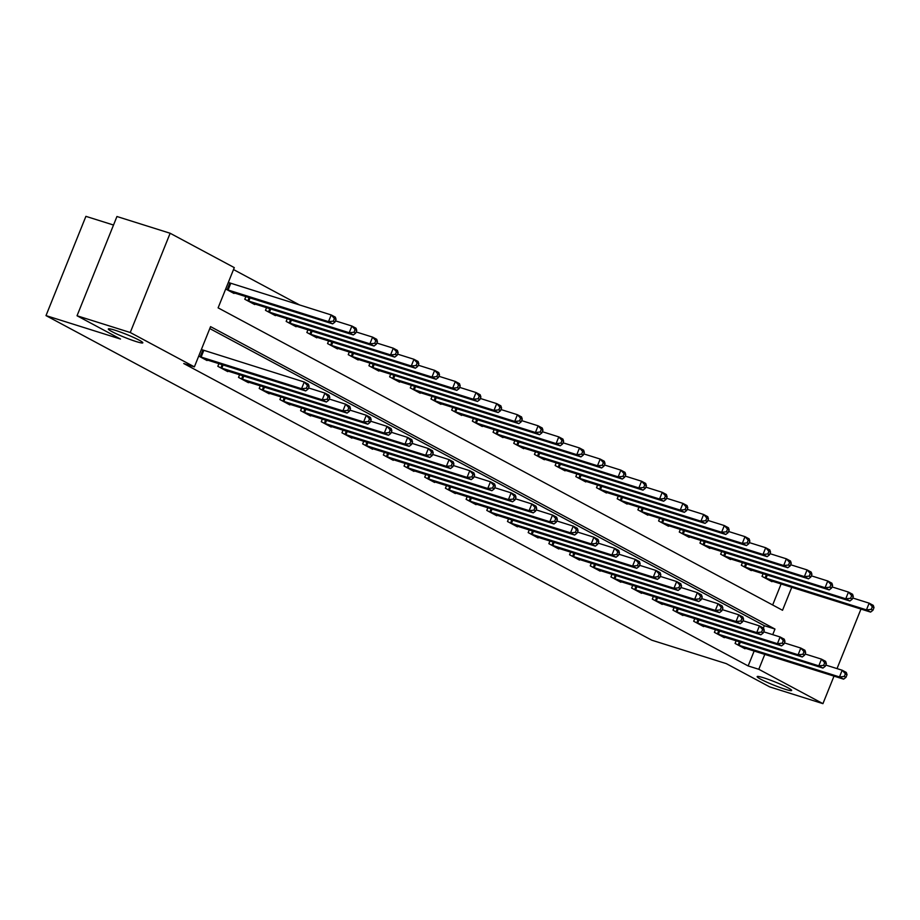 <?xml version="1.0" encoding="UTF-8"?>
<svg xmlns="http://www.w3.org/2000/svg" width="920" height="920" viewBox="0 0 920 920"><rect width="100%" height="100%" fill="white"/><g stroke="black" fill="none" stroke-linecap="round" stroke-linejoin="round"><path stroke-width="1.38" d="M763.807 677.856A18.584 1.713 21.9 0 1 782.276 685.02A18.584 1.713 21.9 0 1 791.648 690.46A18.584 1.713 21.9 0 1 785.001 689.206A18.584 1.713 21.9 0 1 766.544 682.042A18.584 1.713 21.9 0 1 757.16 676.602A18.584 1.713 21.9 0 1 763.807 677.856M114.977 330.211A18.584 1.713 21.9 0 1 133.446 337.375A18.584 1.713 21.9 0 1 142.819 342.827A18.584 1.713 21.9 0 1 136.171 341.561A18.584 1.713 21.9 0 1 117.702 334.409A18.584 1.713 21.9 0 1 108.33 328.957A18.584 1.713 21.9 0 1 114.977 330.211M113.516 225.032L85.905 216.349L46 315.606L651.797 640.193L726.282 663.63L769.73 686.906L822.94 703.65L758.804 669.288L764.807 654.35M46 315.606L120.485 339.043L77.038 315.767L116.943 216.511L170.142 233.255L234.289 267.616L218.109 307.855L782.529 610.27L791.763 587.282M299.736 305.037L233.507 269.548M772.662 604.981L781.126 583.935M225.687 289.006L234.036 293.468L234.266 292.905M229.494 282.888L228.39 282.29M245.87 296.562L244.789 299.241L254.725 304.554L254.955 303.991M266.558 307.648L265.477 310.327L275.413 315.641L275.643 315.077M287.247 318.722L286.166 321.413L296.102 326.726L296.332 326.163M307.935 329.808L306.866 332.488L316.791 337.812L317.02 337.249M328.624 340.894L327.554 343.574L337.479 348.898L337.709 348.335M349.312 351.98L348.243 354.66L358.167 359.984L358.397 359.421M370.012 363.066L368.931 365.746L378.856 371.07L379.086 370.507M390.701 374.152L389.62 376.832L399.556 382.156L399.774 381.593M411.389 385.238L410.308 387.918L420.244 393.242L420.474 392.667M432.078 396.324L430.997 399.004L440.933 404.328L441.163 403.753M452.766 407.41L451.685 410.09L461.621 415.414L461.851 414.839M473.455 418.496L472.374 421.176L482.31 426.5L482.54 425.925M494.143 429.582L493.074 432.262L502.998 437.586L503.228 437.011M514.832 440.668L513.762 443.348L523.687 448.672L523.917 448.097M535.532 451.754L534.451 454.434L544.375 459.758L544.606 459.183M556.221 462.841L555.139 465.52L565.075 470.844L565.294 470.269M576.909 473.926L575.828 476.606L585.764 481.93L585.982 481.355M597.597 485.012L596.516 487.692L606.452 493.005L606.682 492.441M618.286 496.098L617.205 498.778L627.141 504.091L627.371 503.527M638.974 507.184L637.894 509.864L647.83 515.177L648.059 514.613M659.663 518.27L658.594 520.95L668.518 526.263L668.748 525.699M680.351 529.345L679.282 532.036L689.206 537.349L689.436 536.785M701.04 540.431L699.97 543.122L709.895 548.435L710.125 547.871M721.74 551.517L720.659 554.197L730.583 559.521L730.813 558.957M742.428 562.603L741.347 565.282L751.283 570.607L751.502 570.043M763.117 573.689L762.036 576.368L771.972 581.693L772.202 581.129M772.731 634.65L774.973 629.05L210.565 326.634L194.384 366.873L183.747 363.526L748.155 665.942L754.17 651.004M763.404 628.026L764.336 625.703L209.783 328.566M198.731 356.074L207.069 360.536L207.299 359.973M202.526 349.956L201.422 349.358M218.902 363.63L217.833 366.309L227.757 371.622L227.987 371.059M239.602 374.716L238.521 377.395L248.446 382.709L248.676 382.145M260.291 385.791L259.21 388.481L269.146 393.794L269.364 393.231M280.979 396.876L279.898 399.556L289.834 404.88L290.064 404.317M301.668 407.962L300.587 410.642L310.523 415.966L310.753 415.403M322.356 419.048L321.275 421.728L331.211 427.053L331.441 426.489M343.045 430.134L341.964 432.814L351.9 438.138L352.13 437.575M363.733 441.22L362.664 443.9L372.588 449.224L372.818 448.661M384.422 452.306L383.353 454.986L393.277 460.31L393.507 459.735M405.11 463.392L404.041 466.072L413.966 471.397L414.195 470.822M425.81 474.478L424.729 477.158L434.654 482.482L434.884 481.907M446.499 485.565L445.418 488.244L455.354 493.568L455.572 492.993M467.187 496.65L466.106 499.33L476.042 504.654L476.272 504.079M487.876 507.736L486.795 510.416L496.731 515.74L496.961 515.165M508.565 518.822L507.483 521.502L517.419 526.827L517.649 526.251M529.253 529.909L528.172 532.588L538.108 537.912L538.338 537.337M549.941 540.995L548.872 543.674L558.797 548.998L559.026 548.423M570.63 552.08L569.56 554.76L579.485 560.073L579.715 559.509M591.33 563.166L590.249 565.846L600.173 571.159L600.404 570.596M612.019 574.252L610.938 576.932L620.873 582.245L621.092 581.681M632.707 585.338L631.626 588.018L641.562 593.331L641.792 592.768M653.395 596.413L652.314 599.104L662.25 604.417L662.481 603.853M674.084 607.499L673.003 610.19L682.939 615.503L683.169 614.939M694.772 618.585L693.692 621.264L703.627 626.589L703.857 626.025M715.461 629.671L714.391 632.351L724.316 637.675L724.546 637.111M736.149 640.757L735.08 643.436L745.005 648.761L745.234 648.197M77.038 315.767L130.249 332.511L170.142 233.255M860.97 609.063L837.027 668.61M834.003 676.131L822.94 703.65M748.155 665.942L758.804 669.288M194.384 366.873L130.249 332.511M764.336 625.703L774.973 629.05M199.835 356.661L301.553 388.711L305.693 390.931L204.378 359.099M201.353 349.531L304.244 382.007L308.384 384.226L309.108 386.446L307.452 385.56L306.372 388.24L308.027 389.125L309.108 386.446M306.372 388.24L301.553 388.711L304.244 382.007L307.452 385.56M305.693 390.931L308.027 389.125M231.345 292.031L332.649 323.863L328.509 321.643L331.211 314.939L228.321 282.463M334.409 318.492L331.211 314.939L335.351 317.159L336.065 319.378L334.409 318.492L333.327 321.172L334.983 322.058L336.065 319.378M333.327 321.172L328.509 321.643L226.791 289.593M334.983 322.058L332.649 323.863M220.524 367.747L322.241 399.797L326.381 402.017L225.066 370.185M308.51 387.929L324.944 393.093L329.072 395.312L329.797 397.532L328.141 396.647L327.06 399.326L328.716 400.211L329.797 397.532M327.06 399.326L322.241 399.797L324.944 393.093L328.141 396.647M326.381 402.017L328.716 400.211M241.212 378.833L342.93 410.883L347.07 413.103L245.755 381.271M329.199 399.015L345.632 404.179L349.761 406.398L350.485 408.618L348.829 407.732L347.748 410.412L349.404 411.297L350.485 408.618M347.748 410.412L342.93 410.883L345.632 404.179L348.829 407.732M347.07 413.103L349.404 411.297M261.901 389.919L363.618 421.969L367.758 424.189L266.443 392.357M349.887 410.101L366.321 415.265L370.461 417.484L371.174 419.704L369.518 418.818L368.437 421.498L370.093 422.383L371.174 419.704M368.437 421.498L363.618 421.969L366.321 415.265L369.518 418.818M367.758 424.189L370.093 422.383M252.034 303.117L353.337 334.949L349.209 332.729L351.9 326.025L335.466 320.861M355.097 329.578L351.9 326.025L356.04 328.244L356.753 330.464L355.097 329.578L354.016 332.258L355.672 333.143L356.753 330.464M354.016 332.258L349.209 332.729L247.48 300.679M355.672 333.143L353.337 334.949M272.722 314.203L374.026 346.035L369.897 343.815L372.588 337.111L356.155 331.947M375.785 340.664L372.588 337.111L376.728 339.33L377.441 341.55L375.785 340.664L374.716 343.344L376.36 344.229L377.441 341.55M374.716 343.344L369.897 343.815L268.168 311.765M376.36 344.229L374.026 346.035M293.411 325.289L394.726 357.121L390.586 354.901L393.277 348.197L376.843 343.034M396.474 351.75L393.277 348.197L397.417 350.416L398.13 352.636L396.474 351.75L395.404 354.43L397.06 355.315L398.13 352.636M395.404 354.43L390.586 354.901L288.868 322.851M397.06 355.315L394.726 357.121M282.589 401.005L384.307 433.055L388.447 435.275L287.143 403.443M370.576 421.176L387.009 426.351L391.149 428.57L391.862 430.79L390.206 429.904L389.125 432.584L390.781 433.469L391.862 430.79M389.125 432.584L384.307 433.055L387.009 426.351L390.206 429.904M388.447 435.275L390.781 433.469M314.099 336.375L415.414 368.207L411.274 365.987L413.966 359.283L397.543 354.108M417.174 362.836L413.966 359.283L418.105 361.502L418.818 363.722L417.174 362.836L416.093 365.516L417.749 366.401L418.818 363.722M416.093 365.516L411.274 365.987L309.557 333.937M417.749 366.401L415.414 368.207M303.278 412.091L405.007 444.141L409.135 446.361L307.832 414.529M391.264 432.262L407.698 437.437L411.838 439.656L412.551 441.876L410.895 440.99L409.814 443.67L411.47 444.555L412.551 441.876M409.814 443.67L405.007 444.141L407.698 437.437L410.895 440.99M409.135 446.361L411.47 444.555M323.966 423.177L425.695 455.227L429.824 457.447L328.52 425.615M411.953 443.348L428.386 448.523L432.526 450.742L433.239 452.962L431.584 452.065L430.514 454.756L432.159 455.641L433.239 452.962M430.514 454.756L425.695 455.227L428.386 448.523L431.584 452.065M429.824 457.447L432.159 455.641M344.666 434.263L446.384 466.313L450.524 468.533L349.209 436.701M432.641 454.434L449.075 459.609L453.215 461.828L453.928 464.048L452.272 463.151L451.202 465.842L452.858 466.727L453.928 464.048M451.202 465.842L446.384 466.313L449.075 459.609L452.272 463.151M450.524 468.533L452.858 466.727M365.355 445.349L467.072 477.399L471.212 479.619L369.897 447.787M453.341 465.52L469.763 470.695L473.903 472.914L474.616 475.134L472.972 474.237L471.891 476.928L473.547 477.813L474.616 475.134M471.891 476.928L467.072 477.399L469.763 470.695L472.972 474.237M471.212 479.619L473.547 477.813M386.043 456.435L487.761 488.485L491.901 490.705L390.586 458.861M474.03 476.606L490.452 481.781L494.592 484L495.316 486.208L493.66 485.323L492.579 488.014L494.235 488.899L495.316 486.208M492.579 488.014L487.761 488.485L490.452 481.781L493.66 485.323M491.901 490.705L494.235 488.899M334.788 347.461L436.103 379.293L431.963 377.073L434.654 370.369L418.232 365.194M437.862 373.922L434.654 370.369L438.794 372.588L439.518 374.808L437.862 373.922L436.781 376.602L438.437 377.487L439.518 374.808M436.781 376.602L431.963 377.073L330.245 345.023M438.437 377.487L436.103 379.293M355.476 358.547L456.791 390.379L452.651 388.159L455.354 381.455L438.921 376.28M458.551 384.997L455.354 381.455L459.482 383.674L460.207 385.894L458.551 384.997L457.47 387.688L459.126 388.573L460.207 385.894M457.47 387.688L452.651 388.159L350.934 356.109M459.126 388.573L456.791 390.379M376.165 369.633L477.48 401.465L473.34 399.245L476.042 392.541L459.609 387.366M479.239 396.083L476.042 392.541L480.182 394.76L480.895 396.98L479.239 396.083L478.159 398.774L479.815 399.659L480.895 396.98M478.159 398.774L473.34 399.245L371.622 367.195M479.815 399.659L477.48 401.465M396.853 380.719L498.168 412.551L494.028 410.331L496.731 403.627L480.297 398.452M499.928 407.169L496.731 403.627L500.871 405.846L501.584 408.054L499.928 407.169L498.847 409.86L500.503 410.745L501.584 408.054M498.847 409.86L494.028 410.331L392.311 378.281M500.503 410.745L498.168 412.551M417.553 391.793L518.857 423.637L514.717 421.417L517.419 414.713L500.986 409.538M520.616 418.255L517.419 414.713L521.559 416.933L522.272 419.14L520.616 418.255L519.535 420.946L521.191 421.831L522.272 419.14M519.535 420.946L514.717 421.417L412.999 389.367M521.191 421.831L518.857 423.637M406.732 467.521L508.449 499.572L512.589 501.791L411.274 469.947M494.718 487.692L511.152 492.867L515.28 495.086L516.005 497.294L514.349 496.409L513.268 499.1L514.924 499.985L516.005 497.294M513.268 499.1L508.449 499.572L511.152 492.867L514.349 496.409M512.589 501.791L514.924 499.985M438.242 402.879L539.545 434.723L535.417 432.503L538.108 425.799L521.674 420.624M541.305 429.341L538.108 425.799L542.248 428.018L542.961 430.226L541.305 429.341L540.224 432.032L541.88 432.917L542.961 430.226M540.224 432.032L535.417 432.503L433.688 400.453M541.88 432.917L539.545 434.723M427.421 478.607L529.138 510.657L533.278 512.877L431.963 481.034M515.407 498.778L531.841 503.953L535.981 506.172L536.693 508.38L535.037 507.495L533.957 510.186L535.612 511.072L536.693 508.38M533.957 510.186L529.138 510.657L531.841 503.953L535.037 507.495M533.278 512.877L535.612 511.072M458.93 413.966L560.245 445.809L556.105 443.589L558.797 436.885L542.363 431.71M561.993 440.427L558.797 436.885L562.936 439.104L563.649 441.312L561.993 440.427L560.924 443.118L562.568 444.003L563.649 441.312M560.924 443.118L556.105 443.589L454.376 411.539M562.568 444.003L560.245 445.809M448.109 489.693L549.827 521.743L553.966 523.963L452.651 492.119M536.096 509.864L552.529 515.039L556.669 517.247L557.382 519.466L555.726 518.581L554.645 521.26L556.301 522.158L557.382 519.466M554.645 521.26L549.827 521.743L552.529 515.039L555.726 518.581M553.966 523.963L556.301 522.158M479.619 425.051L580.934 456.895L576.794 454.675L579.485 447.971L563.063 442.796M582.682 451.513L579.485 447.971L583.625 450.179L584.338 452.398L582.682 451.513L581.612 454.192L583.268 455.089L584.338 452.398M581.612 454.192L576.794 454.675L475.076 422.625M583.268 455.089L580.934 456.895M468.797 500.767L570.515 532.829L574.655 535.049L473.351 503.205M556.784 520.95L573.217 526.125L577.357 528.333L578.07 530.553L576.414 529.667L575.333 532.346L576.99 533.243L578.07 530.553M575.333 532.346L570.515 532.829L573.217 526.125L576.414 529.667M574.655 535.049L576.99 533.243M500.307 436.137L601.622 467.981L597.482 465.761L600.173 459.057L583.751 453.882M603.382 462.599L600.173 459.057L604.313 461.265L605.026 463.484L603.382 462.599L602.301 465.278L603.957 466.175L605.026 463.484M602.301 465.278L597.482 465.761L495.765 433.699M603.957 466.175L601.622 467.981M489.486 511.853L591.215 543.915L595.344 546.135L494.04 514.291M577.472 532.036L593.906 537.211L598.046 539.419L598.759 541.639L597.103 540.753L596.022 543.433L597.678 544.318L598.759 541.639M596.022 543.433L591.215 543.915L593.906 537.211L597.103 540.753M595.344 546.135L597.678 544.318M520.996 447.223L622.311 479.067L618.171 476.847L620.862 470.143L604.44 464.968M624.07 473.685L620.862 470.143L625.002 472.351L625.726 474.57L624.07 473.685L622.99 476.364L624.645 477.25L625.726 474.57M622.99 476.364L618.171 476.847L516.453 444.785M624.645 477.25L622.311 479.067M510.174 522.939L611.904 555.001L616.043 557.221L514.728 525.377M598.161 543.122L614.594 548.297L618.734 550.505L619.447 552.724L617.792 551.839L616.722 554.518L618.378 555.404L619.447 552.724M616.722 554.518L611.904 555.001L614.594 548.297L617.792 551.839M616.043 557.221L618.378 555.404M541.684 458.309L642.999 490.153L638.859 487.933L641.562 481.229L625.129 476.054M644.759 484.771L641.562 481.229L645.69 483.437L646.415 485.656L644.759 484.771L643.678 487.45L645.334 488.336L646.415 485.656M643.678 487.45L638.859 487.933L537.142 455.871M645.334 488.336L642.999 490.153M530.874 534.025L632.592 566.087L636.732 568.295L535.417 536.463M618.861 554.208L635.283 559.371L639.423 561.591L640.136 563.81L638.48 562.925L637.41 565.604L639.067 566.49L640.136 563.81M637.41 565.604L632.592 566.087L635.283 559.371L638.48 562.925M636.732 568.295L639.067 566.49M551.563 545.111L653.28 577.173L657.42 579.381L556.105 547.549M639.549 565.294L655.971 570.457L660.111 572.677L660.836 574.896L659.18 574.011L658.099 576.691L659.755 577.576L660.836 574.896M658.099 576.691L653.28 577.173L655.971 570.457L659.18 574.011M657.42 579.381L659.755 577.576M572.251 556.197L673.969 588.259L678.109 590.467L576.794 558.635M660.238 576.38L676.671 581.543L680.8 583.763L681.524 585.982L679.869 585.097L678.787 587.776L680.443 588.662L681.524 585.982M678.787 587.776L673.969 588.259L676.671 581.543L679.869 585.097M678.109 590.467L680.443 588.662M592.94 567.284L694.657 599.345L698.797 601.553L597.482 569.721M680.926 587.466L697.36 592.63L701.488 594.849L702.213 597.068L700.557 596.183L699.476 598.862L701.132 599.748L702.213 597.068M699.476 598.862L694.657 599.345L697.36 592.63L700.557 596.183M698.797 601.553L701.132 599.748M613.629 578.37L715.346 610.42L719.486 612.639L618.171 580.808M701.615 598.552L718.048 603.716L722.188 605.935L722.901 608.154L721.245 607.269L720.164 609.948L721.82 610.834L722.901 608.154M720.164 609.948L715.346 610.42L718.048 603.716L721.245 607.269M719.486 612.639L721.82 610.834M634.317 589.456L736.034 621.506L740.174 623.726L638.859 591.894M722.303 609.638L738.737 614.801L742.877 617.021L743.59 619.24L741.934 618.355L740.853 621.034L742.509 621.92L743.59 619.24M740.853 621.034L736.034 621.506L738.737 614.801L741.934 618.355M740.174 623.726L742.509 621.92M655.005 600.542L756.734 632.592L760.863 634.811L659.559 602.98M742.992 620.724L759.425 625.887L763.565 628.107L764.279 630.327L762.622 629.441L761.541 632.12L763.197 633.006L764.279 630.327M761.541 632.12L756.734 632.592L759.425 625.887L762.622 629.441M760.863 634.811L763.197 633.006M675.694 611.627L777.423 643.678L781.551 645.897L680.248 614.065M763.681 631.81L780.114 636.973L784.254 639.193L784.967 641.412L783.311 640.527L782.23 643.206L783.886 644.092L784.967 641.412M782.23 643.206L777.423 643.678L780.114 636.973L783.311 640.527M781.551 645.897L783.886 644.092M696.394 622.713L798.111 654.764L802.251 656.983L700.936 625.151M784.369 642.884L800.803 648.059L804.942 650.279L805.655 652.498L803.999 651.613L802.93 654.293L804.586 655.178L805.655 652.498M802.93 654.293L798.111 654.764L800.803 648.059L803.999 651.613M802.251 656.983L804.586 655.178M562.373 469.395L663.688 501.227L659.548 499.019L662.25 492.303L645.817 487.14M665.447 495.857L662.25 492.303L666.39 494.523L667.103 496.742L665.447 495.857L664.366 498.536L666.022 499.422L667.103 496.742M664.366 498.536L659.548 499.019L557.83 466.957M666.022 499.422L663.688 501.227M583.061 480.481L684.376 512.313L680.236 510.105L682.939 503.389L666.505 498.226M686.136 506.943L682.939 503.389L687.079 505.609L687.792 507.828L686.136 506.943L685.055 509.622L686.711 510.508L687.792 507.828M685.055 509.622L680.236 510.105L578.519 478.043M686.711 510.508L684.376 512.313M603.761 491.567L705.065 523.399L700.936 521.191L703.627 514.476L687.194 509.312M706.824 518.029L703.627 514.476L707.768 516.695L708.481 518.914L706.824 518.029L705.744 520.708L707.399 521.594L708.481 518.914M705.744 520.708L700.936 521.191L599.207 489.129M707.399 521.594L705.065 523.399M624.45 502.653L725.754 534.485L721.625 532.278L724.316 525.561L707.882 520.398M727.513 529.115L724.316 525.561L728.456 527.781L729.169 530L727.513 529.115L726.432 531.794L728.088 532.68L729.169 530M726.432 531.794L721.625 532.278L619.896 500.216M728.088 532.68L725.754 534.485M645.138 513.74L746.453 545.572L742.313 543.352L745.005 536.647L728.571 531.484M748.202 540.201L745.005 536.647L749.144 538.867L749.857 541.087L748.202 540.201L747.132 542.88L748.788 543.766L749.857 541.087M747.132 542.88L742.313 543.352L640.596 511.301M748.788 543.766L746.453 545.572M665.827 524.825L767.142 556.657L763.002 554.438L765.693 547.733L749.271 542.57M768.89 551.287L765.693 547.733L769.833 549.953L770.546 552.172L768.89 551.287L767.82 553.966L769.476 554.852L770.546 552.172M767.82 553.966L763.002 554.438L661.284 522.387M769.476 554.852L767.142 556.657M686.515 535.911L787.831 567.743L783.69 565.524L786.381 558.819L769.959 553.656M789.59 562.373L786.381 558.819L790.521 561.039L791.246 563.259L789.59 562.373L788.509 565.053L790.165 565.938L791.246 563.259M788.509 565.053L783.69 565.524L681.973 533.473M790.165 565.938L787.831 567.743M707.204 546.997L808.519 578.829L804.379 576.61L807.081 569.905L790.648 564.742M810.279 573.459L807.081 569.905L811.21 572.125L811.934 574.344L810.279 573.459L809.197 576.139L810.853 577.024L811.934 574.344M809.197 576.139L804.379 576.61L702.661 544.559M810.853 577.024L808.519 578.829M727.893 558.083L829.207 589.915L825.067 587.696L827.77 580.991L811.336 575.816M830.967 584.545L827.77 580.991L831.898 583.211L832.623 585.43L830.967 584.545L829.886 587.224L831.542 588.11L832.623 585.43M829.886 587.224L825.067 587.696L723.35 555.645M831.542 588.11L829.207 589.915M717.082 633.799L818.8 665.85L822.94 668.069L721.625 636.237M805.069 653.97L821.491 659.145L825.631 661.365L826.344 663.584L824.699 662.699L823.619 665.379L825.274 666.264L826.344 663.584M823.619 665.379L818.8 665.85L821.491 659.145L824.699 662.699M822.94 668.069L825.274 666.264M748.581 569.169L849.896 601.001L845.756 598.782L848.458 592.077L832.025 586.903M851.655 595.631L848.458 592.077L852.598 594.297L853.311 596.516L851.655 595.631L850.574 598.31L852.231 599.196L853.311 596.516M850.574 598.31L845.756 598.782L744.038 566.731M852.231 599.196L849.896 601.001M737.771 644.885L839.488 676.936L843.628 679.155L742.313 647.323M825.757 665.056L842.179 670.231L846.319 672.451L847.044 674.67L845.388 673.773L844.307 676.464L845.963 677.35L847.044 674.67M844.307 676.464L839.488 676.936L842.179 670.231L845.388 673.773M843.628 679.155L845.963 677.35M769.281 580.255L870.584 612.087L866.444 609.868L869.147 603.163L852.713 597.988M872.344 606.706L869.147 603.163L873.287 605.383L874 607.602L872.344 606.706L871.263 609.396L872.919 610.282L874 607.602M871.263 609.396L866.444 609.868L764.727 577.817M872.919 610.282L870.584 612.087M200.192 356.787L202.883 350.083M201.1 357.109L203.791 350.405M230.759 283.337L228.056 290.041M229.839 283.015L227.148 289.719M220.88 367.873L222.168 364.653M221.789 368.195L223.1 364.941M241.569 378.959L242.868 375.739M242.477 379.281L243.788 376.027M262.257 390.046L263.557 386.825M263.166 390.367L264.477 387.113M250.056 297.873L248.756 301.127M249.136 297.585L247.836 300.805M270.744 308.959L269.445 312.214M269.825 308.671L268.525 311.891M291.433 320.045L290.133 323.299M290.513 319.757L289.214 322.978M282.946 401.131L284.245 397.911M283.866 401.453L285.165 398.199M312.133 331.131L310.822 334.385M311.202 330.843L309.902 334.063M303.634 412.217L304.934 408.997M304.554 412.528L305.854 409.285M324.323 423.303L325.622 420.084M325.243 423.614L326.542 420.371M345.011 434.389L346.311 431.169M345.931 434.7L347.231 431.457M365.7 445.475L366.999 442.255M366.62 445.786L367.931 442.543M386.4 456.561L387.688 453.341M387.308 456.872L388.619 453.629M332.822 342.217L331.51 345.46M331.89 341.929L330.602 345.149M353.51 353.303L352.199 356.546M352.578 353.016L351.291 356.235M374.198 364.389L372.887 367.632M373.278 364.101L371.979 367.322M394.887 375.475L393.576 378.718M393.967 375.187L392.667 378.407M415.575 386.561L414.276 389.804M414.655 386.273L413.356 389.493M407.088 467.647L408.376 464.416M407.997 467.958L409.308 464.715M436.264 397.647L434.964 400.89M435.344 397.348L434.044 400.579M427.777 478.733L429.077 475.502M428.685 479.044L429.996 475.801M456.952 408.733L455.653 411.976M456.032 408.434L454.733 411.666M448.466 489.819L449.765 486.588M449.374 490.13L450.685 486.887M477.641 419.819L476.341 423.062M476.721 419.52L475.421 422.751M469.154 500.905L470.453 497.674M470.074 501.216L471.373 497.973M498.341 430.905L497.03 434.148M497.409 430.606L496.121 433.837M489.842 511.991L491.142 508.76M490.762 512.302L492.062 509.059M519.029 441.991L517.718 445.234M518.098 441.692L516.81 444.923M510.531 523.077L511.83 519.846M511.451 523.388L512.75 520.134M539.718 453.065L538.407 456.32M538.786 452.778L537.498 456.009M531.219 534.163L532.519 530.932M532.139 534.474L533.439 531.219M551.919 545.249L553.207 542.018M552.828 545.56L554.139 542.305M572.608 556.335L573.896 553.104M573.516 556.646L574.827 553.391M593.296 567.41L594.584 564.19M594.205 567.732L595.516 564.477M613.985 578.496L615.284 575.276M614.894 578.818L616.205 575.563M634.673 589.582L635.973 586.362M635.582 589.904L636.893 586.649M655.362 600.668L656.661 597.448M656.282 600.99L657.581 597.735M676.05 611.754L677.35 608.534M676.97 612.076L678.27 608.821M696.739 622.84L698.038 619.62M697.659 623.162L698.958 619.907M560.406 464.151L559.096 467.406M559.486 463.864L558.187 467.095M581.095 475.237L579.784 478.492M580.175 474.95L578.875 478.181M601.783 486.323L600.484 489.578M600.863 486.036L599.564 489.267M622.472 497.409L621.172 500.664M621.552 497.122L620.252 500.342M643.16 508.495L641.861 511.75M642.24 508.208L640.941 511.428M663.849 519.582L662.549 522.836M662.929 519.294L661.63 522.514M684.549 530.667L683.238 533.922M683.617 530.38L682.329 533.6M705.237 541.753L703.926 545.008M704.306 541.466L703.018 544.686M725.926 552.839L724.615 556.094M725.006 552.552L723.706 555.772M717.428 633.926L718.727 630.706M718.347 634.236L719.647 630.994M746.614 563.925L745.303 567.168M745.694 563.638L744.395 566.858M738.127 645.012L739.415 641.792M739.036 645.322L740.347 642.08M767.303 575.011L765.992 578.254M766.383 574.724L765.083 577.944"/></g></svg>
